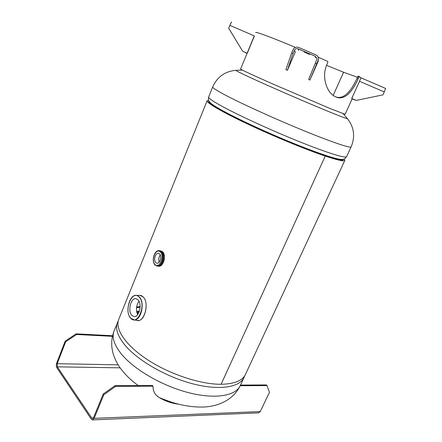 <?xml version="1.0" encoding="UTF-8"?>
<svg xmlns="http://www.w3.org/2000/svg" width="442" height="442" viewBox="0 0 442 442"><rect width="100%" height="100%" fill="white"/><g stroke="black" fill="none" stroke-linecap="round" stroke-linejoin="round"><path stroke-width="0.66" d="M163.33 262.603L164.369 259.04M118.821 319.174L118.743 319.373C114.765 329.058 125.661 345.534 147.921 359.987C170.131 374.429 200.729 384.441 221.111 384.28C234.459 383.988 242.603 380.645 245.542 374.247L344.848 160.374M208.613 100.218L207.127 100.715C206.254 102.671 221.707 111.804 247.619 124.02C273.476 136.213 306.013 149.617 325.24 156.076L221.111 384.275M221.116 384.28L325.246 156.076C337.765 160.236 344.307 161.65 344.876 160.324L344.196 158.938M208.712 101.367C207.856 103.284 222.972 112.207 248.255 124.13C273.482 136.031 305.229 149.114 324.041 155.435C336.329 159.523 342.749 160.916 343.307 159.617L343.307 159.236M325.246 156.076L324.047 155.44L325.24 156.076M347.263 118.462L347.335 118.55C347.451 118.981 342.268 117.08 331.798 112.848C310.4 104.213 267.52 85.61 248.349 76.654C239.802 72.676 235.663 70.571 235.929 70.344L236.094 70.333M208.668 96.903L212.701 86.925C212.42 87.831 217.121 90.82 226.818 95.881C243.918 104.776 276.963 119.732 304.825 131.092C332.743 142.484 350.793 148.446 351.136 146.832C355.379 136.567 354.108 127.141 347.335 118.55L343.174 113.727M136.622 307.063L140.125 306.571M136.539 307.737L140.114 307.162M138.987 301.19C136.202 305.45 135.755 309.925 137.639 314.605M131.755 315.29C127.467 311.008 130.849 297.637 135.965 298.698L138.064 299.853C142.429 303.963 139.103 317.555 133.987 316.538L131.755 315.29M155.86 262.675L156.888 263.211C159.949 264.007 162.17 256.001 159.485 253.835L158.501 253.321C155.435 252.509 153.203 260.443 155.86 262.675M159.849 250.758L161.673 251.581C165.932 254.979 162.291 267.609 157.518 266.073M160.253 254.979C158.684 257.189 158.319 259.576 159.164 262.145M112.279 337.064L112.235 336.318L76.604 334.483L76.123 333.843L65.184 341.147L56.736 363.015C56.134 364.888 56.195 366.501 56.919 367.854L91.29 419.121L92.5 419.9L94.14 418.336L103.809 394.778L115.622 386.407L153.009 386.203C153.026 389.678 153.971 392.546 155.849 394.8L158.153 396.855C164.087 400.717 170.8 403.148 178.297 404.137M112.235 336.318L111.732 335.699L76.123 333.843M76.604 334.483L65.654 341.804L57.195 363.689L118.18 364.854M65.654 341.804L65.184 341.147M240.21 385.733L267.034 385.59L266.382 384.949L240.52 385.065M92.56 418.541L93.588 417.524L103.24 393.988L115.042 385.628L152.402 385.463L153.009 386.203M115.042 385.628L115.622 386.407M162.347 398.861L171.772 402.281M92.56 419.9L258.581 412.861L260.266 411.568L269.449 392.341L267.034 385.59M103.24 393.988L103.809 394.778M57.195 363.689L57.311 366.843L91.732 418.038L93.356 417.972M92.516 418.541L91.732 418.038M318.157 57.184L327.616 61.388L327.909 62.256L327.091 64.101C320.975 77.046 326.992 93.339 335.76 96.909L336.158 97.074C344.793 100.754 352.677 91.102 358.136 78.886L359.368 76.643L361.368 77.991L385.639 88.461L361.003 77.836L351.771 98.483L356.235 100.411L351.771 98.483M352.224 98.688L345.108 114.274L330.456 108.688L272.322 83.781C251.874 74.715 241.293 69.803 240.586 69.046L247.1 53.222M256.051 32.586L255.697 32.432C256.437 31.785 272.653 37.824 295.4 47.393M357.479 77.278L343.975 72.383L343.357 72.775L333.196 95.395L343.351 72.77L343.235 72.096L326.583 65.355M343.826 72.377L343.246 72.101L343.826 72.377M335.406 96.743C343.793 100.163 351.545 90.522 356.965 78.4L358.186 76.157L359.357 76.643L358.191 76.157M358.136 78.886L356.965 78.4M358.937 77.135L357.766 76.648M247.128 53.228L242.719 51.322L228.696 28.266L229.868 25.349L254.272 35.879L247.128 53.228L242.719 51.322M247.26 53.294L254.388 35.973M245.067 52.493L247.045 53.355L244.945 52.294M231.735 22.1C231.354 22.194 230.735 23.277 229.868 25.349M316.665 63.742L315.334 63.167L308.654 79.455L309.936 80.013L318.074 60.526L318.063 61.665L318.444 58.896L318.074 60.526M309.936 80.013L318.063 61.665M308.654 79.455L309.991 80.074M315.334 63.167L316.986 58.792L315.378 56.3L297.963 48.791L298.764 50.405M287.184 70.173L285.908 69.621L287.405 70.306L292.996 53.526L291.665 52.957L285.908 69.621M318.444 58.896C318.428 57.04 317.605 55.709 315.98 54.913L298.56 47.404C296.14 46.648 294.3 47.427 293.046 49.731L291.665 52.957M297.963 48.791C296.394 48.3 295.195 48.802 294.372 50.305L292.996 53.526M294.372 50.305L295.317 51.852L287.405 70.306M309.643 54.488L304.096 51.946L309.643 54.488M355.025 100.047L352.163 98.82L355.257 99.997M385.656 88.466L383.01 94.859L356.235 100.411M359.528 81.328L351.71 98.467M346.567 156.678C343.766 160.197 343.428 158.91 342.047 159.418C338.091 159.905 318.892 153.678 292.969 143.142C267.078 132.622 238.177 119.235 222.785 110.738C215.431 106.671 211.099 103.82 209.795 102.19C209.193 100.826 207.989 101.439 208.652 96.942C208.27 98.085 212.873 101.279 222.448 106.522C239.343 115.727 272.189 130.76 300.013 141.921C327.887 153.114 346.058 158.639 346.589 156.634L351.119 146.866M209.491 101.815C210.16 103.301 214.597 106.318 222.796 110.865C238.547 119.567 268.504 133.396 294.786 143.998C321.107 154.623 339.76 160.479 342.439 159.385M114.146 330.743L114.064 330.947C111.688 337.042 114.003 344.578 121.009 353.55C133.434 369.136 161.833 385.822 188.53 392.656C215.26 399.54 235.846 395.877 240.288 385.568L243.984 377.612M244.708 375.783L244.095 377.363C239.785 387.396 219.271 390.767 192.491 383.739C165.756 376.761 137.197 360.125 124.622 344.743C117.533 335.887 115.141 328.494 117.45 322.561L117.528 322.378M136.766 312.185L139.142 311.908M136.628 311.433L139.44 311.046M136.97 312.958L138.76 312.781M131.639 297.764C133.302 295.864 135.059 295.096 136.91 295.466L139.374 296.963C145.225 302.394 141.108 320.594 134.202 319.92L136.291 320.223C143.772 324.108 150.015 303.322 143.214 297.013C141.959 295.726 140.567 295.201 139.026 295.433L138.788 295.483M130.633 318.036C137.523 326.71 146.755 304.383 139.202 297.074C132.175 289.007 123.445 310.632 130.633 318.036M139.556 295.378L136.91 295.466C129.661 293.3 124.622 312.019 130.644 318.141L134.202 319.92L130.71 318.163M141.412 295.521L140.302 295.411L143.241 297.013C149.468 302.753 144.788 321.958 137.534 320.538L137.037 320.456M130.628 318.063L129.705 316.732M160.849 250.912L162.507 251.719C166.689 255.045 163.264 267.438 158.518 266.211L157.993 266.139M160.092 250.791L161.662 251.586C165.838 254.918 162.413 267.322 157.667 266.095L157.098 266.012M159.435 250.691L160.938 251.476C165.109 254.807 161.684 267.222 156.943 265.99L155.142 265.062C151.031 261.426 154.286 249.57 159.435 250.691L160.159 250.807M155.081 264.581C150.556 260.67 155.904 247.514 160.269 251.907C164.927 255.774 159.391 269.189 155.081 264.581M163.054 253.802C164.081 257.454 163.557 260.879 161.49 264.078M163.91 254.006C164.938 257.603 164.424 260.979 162.369 264.134M94.14 418.336L260.266 411.568M57.311 366.843L120.147 367.838M157.551 396.115L158.153 396.855M315.378 56.3L315.478 57.609M384.352 91.991L359.606 81.317M207.127 100.715L118.743 319.373M212.701 86.925C217.293 76.814 225.033 71.284 235.934 70.339M209.038 102.306L209.326 101.588M342.379 160.059L342.705 159.352M242.315 70.079L235.929 70.344M138.197 385.523C131.832 380.932 126.456 375.888 122.064 370.396C117.992 365.319 115.025 359.749 113.169 353.688C110.964 346.119 111.262 338.539 114.064 330.947L118.285 320.809M159.142 397.491C174.015 403.999 188.397 407.187 202.292 407.06C217.326 406.806 232.917 400.513 240.183 385.794M137.534 320.538L136.523 320.312M137.777 320.555L138.683 320.616M160.33 250.829L162.551 251.741C166.739 255.106 163.363 267.399 158.518 266.211M155.578 394.468L155.849 394.8M335.572 96.82L336.158 97.074"/></g></svg>
